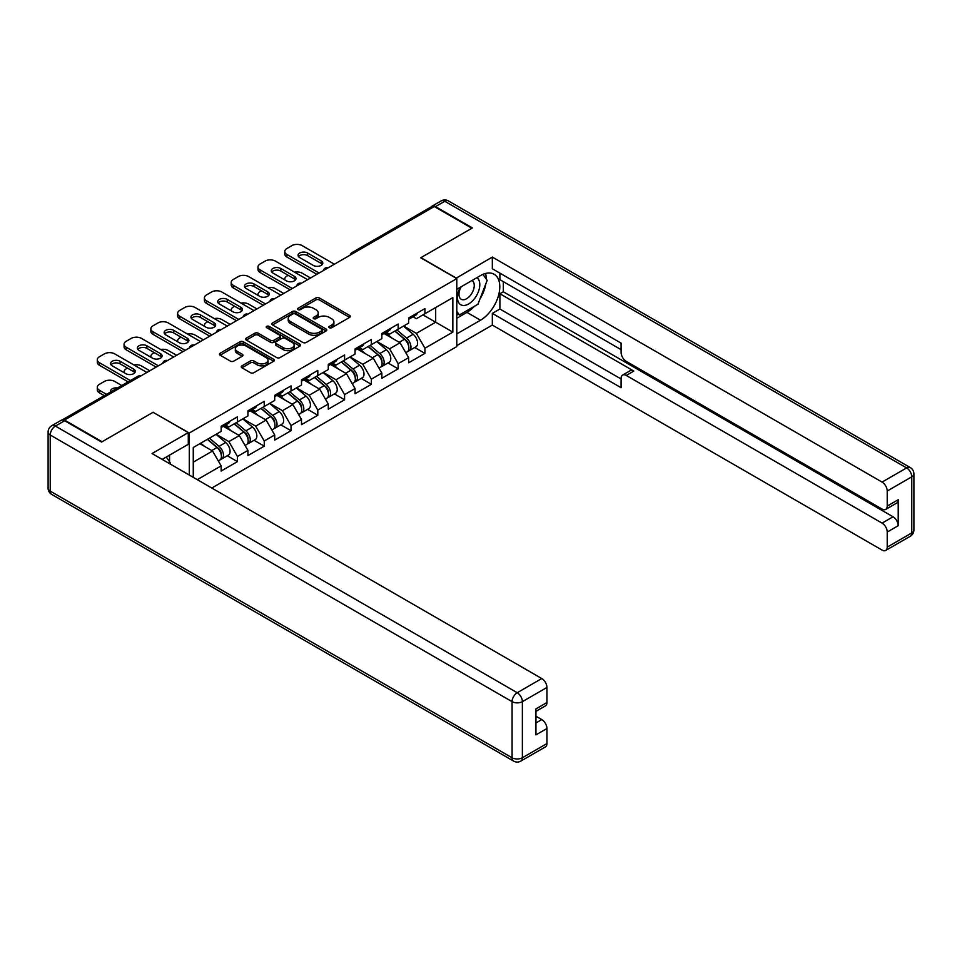 <?xml version="1.0" encoding="UTF-8"?>
<svg xmlns="http://www.w3.org/2000/svg" width="962" height="962" viewBox="0 0 962 962"><rect width="100%" height="100%" fill="white"/><g stroke="black" fill="none" stroke-linecap="round" stroke-linejoin="round"><path stroke-width="1.44" d="M329.365 327.729A1.671 0.962 0 0 0 331.722 327.729L349.627 317.4A2.381 1.371 0 0 0 350.324 316.426A2.381 1.371 0 0 0 349.627 315.452L319.288 297.931A2.381 1.371 0 0 0 315.921 297.931L298.016 308.273A1.671 0.962 0 0 0 297.523 308.958A1.671 0.962 0 0 0 298.016 309.632A1.671 0.962 0 0 0 300.372 309.632L302.693 308.297A7.624 4.401 0 0 1 313.48 308.297L316.005 309.764A7.624 4.401 0 0 1 318.242 312.866A7.624 4.401 0 0 1 316.005 315.981L313.684 317.328A1.671 0.962 0 0 0 313.203 318.001A1.671 0.962 0 0 0 313.684 318.687A1.671 0.962 0 0 0 316.053 318.687L318.362 317.352A7.624 4.401 0 0 1 329.148 317.352L331.674 318.807A7.624 4.401 0 0 1 333.91 321.921A7.624 4.401 0 0 1 331.674 325.036L329.365 326.371A1.671 0.962 0 0 0 328.872 327.056A1.671 0.962 0 0 0 329.365 327.729L329.365 326.371M241.943 365.849A2.381 1.371 0 0 0 241.246 366.823A2.381 1.371 0 0 0 241.943 367.797L250.445 372.715A2.381 1.371 0 0 0 253.824 372.715L273.701 361.231A2.381 1.371 0 0 0 274.41 360.257A2.381 1.371 0 0 0 273.701 359.283L243.374 341.775A2.381 1.371 0 0 0 240.007 341.775L220.118 353.246A2.381 1.371 0 0 0 219.42 354.22A2.381 1.371 0 0 0 220.118 355.194L230.399 361.135A2.381 1.371 0 0 0 233.766 361.135L242.28 356.217A2.381 1.371 0 0 0 242.977 355.243A2.381 1.371 0 0 0 242.28 354.269L237.181 351.322A6.373 3.68 0 0 1 235.317 348.725A6.373 3.68 0 0 1 239.249 345.322A6.373 3.68 0 0 1 246.2 346.128L266.161 357.648A6.373 3.68 0 0 1 268.037 360.257A6.373 3.68 0 0 1 264.093 363.66A6.373 3.68 0 0 1 257.155 362.854L253.824 360.93A2.381 1.371 0 0 0 250.445 360.93L241.943 365.849L241.943 367.797L250.445 362.914L250.445 360.93M153.247 412.205L102.08 441.75L64.478 420.033L434.295 206.529L471.897 228.234L420.743 257.768L456.794 278.595L189.298 433.02L153.247 412.409M302.862 342.448A2.381 1.371 0 0 0 306.229 342.448L326.118 330.964A2.381 1.371 0 0 0 326.815 329.99A2.381 1.371 0 0 0 326.118 329.028L295.779 311.508A2.381 1.371 0 0 0 292.412 311.508L272.523 322.991A2.381 1.371 0 0 0 271.825 323.966A2.381 1.371 0 0 0 272.523 324.94L302.862 342.448M267.376 328.09A1.671 0.962 0 0 1 269.071 328.331L269.071 326.346L299.916 344.155A2.381 1.371 0 0 1 300.613 345.13A2.381 1.371 0 0 1 299.916 346.104L280.026 357.575A2.381 1.371 0 0 1 276.659 357.575L246.32 340.067L254.834 335.185L254.834 333.213L246.32 338.119A2.381 1.371 0 0 0 245.623 339.093A2.381 1.371 0 0 0 246.32 340.067L246.32 338.119M254.834 335.185A2.381 1.371 0 0 1 258.201 335.185L258.201 333.213A2.381 1.371 0 0 0 254.834 333.213M258.201 333.213L270.502 340.307A2.381 1.371 0 0 0 273.869 340.307L279.521 337.049A2.381 1.371 0 0 0 280.219 336.075A2.381 1.371 0 0 0 279.521 335.101L266.714 327.705A1.671 0.962 0 0 1 266.221 327.032A1.671 0.962 0 0 1 267.256 326.142A1.671 0.962 0 0 1 269.071 326.346M189.298 475.048L189.298 433.02M211.796 488.035L456.794 346.585L456.794 278.595M227.272 455.735L237.458 461.616L237.458 456.469L228.872 441.594L216.173 434.259M237.458 461.616L221.152 471.043L221.152 465.885L197.282 479.665M193.254 477.332L193.254 447.498L221.152 431.385L221.152 426.238L237.458 416.823L237.458 421.969L247.931 415.921L247.931 410.774L264.237 401.358L264.237 406.505L274.711 400.457L274.711 395.31L291.029 385.894L291.029 391.041L301.503 385.004L301.503 379.846L317.809 370.43L317.809 375.577L328.282 369.54L328.282 364.382L344.588 354.966L344.588 360.113L355.062 354.076L355.062 348.917L371.38 339.502L371.38 344.661L381.854 338.612L381.854 333.453L398.16 324.038L398.16 329.196L408.634 323.148L408.634 317.989L424.939 308.574L424.939 313.732L452.837 297.619L452.837 332.118L424.939 348.22L416.354 333.357L403.655 326.022M414.754 347.498L424.939 353.379L424.939 348.22M424.939 353.379L408.634 362.794L408.634 357.636L398.16 363.684L389.574 348.821L376.876 341.486M387.975 362.963L398.16 368.843L398.16 363.684M398.16 368.843L381.854 378.258L381.854 373.1L371.38 379.148L362.794 364.285L350.084 356.95M361.195 378.427L371.38 384.307L371.38 379.148M371.38 384.307L355.062 393.723L355.062 388.564L344.588 394.612L336.015 379.749L323.304 372.414M334.403 393.891L344.588 399.771L344.588 394.612M344.588 399.771L328.282 409.187L328.282 404.028L317.809 410.077L309.223 395.214L296.524 387.878M307.624 409.355L317.809 415.235L317.809 410.077M317.809 415.235L301.503 424.651L301.503 419.492L291.029 425.541L282.443 410.678L269.733 403.343M280.844 424.819L291.029 430.699L291.029 425.541M291.029 430.699L274.711 440.115L274.711 434.956L264.237 441.005L255.664 426.13L242.953 418.795M254.052 440.271L264.237 446.164L264.237 441.005M264.237 446.164L247.931 455.579L247.931 450.42L237.458 456.469M225.553 425.012L228.872 426.924L237.458 421.969M228.872 441.594L239.346 435.558L223.328 426.298M247.931 450.42L239.346 435.558M252.345 409.547L255.664 411.459L264.237 406.505M255.664 426.13L266.137 420.093L250.108 410.834M274.711 434.956L266.137 420.093M279.124 394.083L282.443 396.007L291.029 391.041M282.443 410.678L292.917 404.629L276.888 395.37M301.503 419.492L292.917 404.629M305.904 378.619L309.223 380.543L317.809 375.577M309.223 395.214L319.697 389.165L303.679 379.906M328.282 404.028L319.697 389.165M332.696 363.155L336.015 365.079L344.588 360.113M336.015 379.749L346.476 373.701L330.459 364.442M355.062 388.564L346.476 373.701M359.475 347.691L362.794 349.615L371.38 344.661M362.794 364.285L373.268 358.237L357.239 348.99M381.854 373.1L373.268 358.237M386.255 332.227L389.574 334.151L398.16 329.196M389.574 348.821L400.048 342.773L384.03 333.525M408.634 357.636L400.048 342.773M431.722 208.008L353.956 252.922M352.85 253.547A3.644 2.104 120 0 1 353.775 252.814A3.644 2.104 60 0 0 351.96 252.633L429.737 207.732A3.644 2.104 60 0 1 431.553 207.912M413.035 316.775L416.354 318.687L424.939 313.732M416.354 333.357L435.678 322.21L435.678 307.539L452.837 297.619M422.967 314.875L452.837 332.118M64.478 420.033L64.478 420.635M193.254 462.169L212.566 451.01L199.855 443.674M221.152 465.885L212.566 451.01M330.026 327.97L331.674 327.02A7.624 4.401 0 0 0 333.91 323.905L333.91 321.921M318.242 312.866L318.242 314.851A7.624 4.401 0 0 1 316.005 317.965L314.358 318.915M349.591 317.412L319.288 299.916A2.381 1.371 0 0 0 315.921 299.916L298.677 309.872M326.082 330.988L295.779 313.492A2.381 1.371 0 0 0 292.412 313.492L272.559 324.952M321.909 330.675A1.671 0.962 0 0 0 322.39 329.99A1.671 0.962 0 0 0 321.909 329.317L295.274 313.937A1.671 0.962 0 0 0 292.917 313.937L290.476 315.356A7.624 4.401 0 0 0 288.239 318.47A7.624 4.401 0 0 0 290.476 321.585L308.67 332.082A7.624 4.401 0 0 0 319.456 332.082L321.909 330.675L321.909 332.66A1.671 0.962 0 0 0 322.39 331.974L322.39 329.99M288.239 318.47L288.239 320.454A7.624 4.401 0 0 0 290.476 323.557L290.476 321.585M321.909 332.66L319.456 334.067A7.624 4.401 0 0 1 308.67 334.067L290.476 323.557M258.201 335.185L270.502 342.292A2.381 1.371 0 0 0 273.869 342.292L279.521 339.033A2.381 1.371 0 0 0 280.219 338.059L280.219 336.075M269.071 328.331L299.879 346.116M283.273 347.679A6.373 3.68 0 0 0 290.223 348.472A6.373 3.68 0 0 0 294.156 345.081A6.373 3.68 0 0 0 292.292 342.472L285.245 338.408A2.381 1.371 0 0 0 281.878 338.408L276.238 341.666A2.381 1.371 0 0 0 275.541 342.64A2.381 1.371 0 0 0 276.238 343.614L283.273 347.679L283.273 349.663A6.373 3.68 0 0 0 290.223 350.457A6.373 3.68 0 0 0 294.156 347.054L294.156 345.081M275.541 342.64L275.541 344.624A2.381 1.371 0 0 0 276.238 345.598L276.238 343.614M283.273 349.663L276.238 345.598M268.037 360.257L268.037 362.241A6.373 3.68 0 0 1 264.093 365.644A6.373 3.68 0 0 1 257.155 364.838L253.824 362.914A2.381 1.371 0 0 0 250.445 362.914M235.317 348.725L235.317 350.709A6.373 3.68 0 0 0 237.181 353.307L237.181 351.322M242.244 356.241L237.181 353.307M273.701 359.283L273.701 361.231L243.374 343.747A2.381 1.371 0 0 0 240.007 343.747L220.142 355.218L220.118 353.246M406.589 340.801L405.387 340.103M408.128 351.01A8.009 4.63 -120 0 0 409.295 350.649A8.009 4.63 -120 0 0 410.726 345.057A8.009 4.63 -120 0 0 406.553 338.071L396.897 329.918M409.295 350.649L415.897 346.837A8.009 4.63 -120 0 0 417.34 341.233A8.009 4.63 -120 0 0 413.167 334.259L403.511 326.106M395.033 331L406.06 340.295A4.858 2.802 60 0 1 408.682 346.284M310.51 277.994L302.188 273.184A7.287 4.209 0 0 0 294.625 272.198M288.191 275.324L286.904 276.058A7.287 4.209 0 0 0 284.776 279.04A7.287 4.209 0 0 0 284.968 280.002M405.772 352.681L407.227 351.839A8.009 4.63 -120 0 0 408.67 346.248A8.009 4.63 -120 0 0 404.497 339.261L394.841 331.108M392.051 338.155L385.534 332.648M298.533 256.589A5.58 3.223 180 0 1 307.599 255.591L321.164 263.42A5.58 3.223 180 0 1 322.33 264.418M316.871 274.326L286.904 257.034A7.287 4.209 180 0 1 284.776 254.052L284.776 251.479A7.287 4.209 0 0 0 286.904 254.449L286.904 257.034M410.786 316.751A8.009 4.63 60 0 1 409.295 318.939A8.009 4.63 60 0 1 408.634 319.204M417.388 312.939A8.009 4.63 60 0 1 415.897 315.115L409.295 318.939M284.776 251.479A7.287 4.209 0 0 1 286.904 248.509L291.883 245.635A7.287 4.209 0 0 1 302.188 245.635L334.379 264.213M319.095 273.04L286.904 254.449M307.599 253.018L321.164 260.846A5.58 3.223 180 0 1 322.799 263.131A5.58 3.223 180 0 1 319.348 266.101A5.58 3.223 180 0 1 313.263 265.404L299.699 257.575A5.58 3.223 180 0 1 298.064 255.291A5.58 3.223 180 0 1 301.503 252.321A5.58 3.223 180 0 1 307.599 253.018L307.599 255.591M460.341 287.241A15.777 9.115 120 0 0 459.968 304.196A15.777 9.115 120 0 0 474.218 299.014A15.777 9.115 120 0 0 476.936 277.669M461.243 286.724A10.81 6.241 120 0 0 461.207 299.266A10.81 6.241 120 0 0 470.43 295.346A10.81 6.241 120 0 0 472.005 280.543A10.81 6.241 120 0 0 471.969 280.531M482.96 274.374L487.169 280.375L477.91 304.269L459.367 314.971L456.794 311.303M456.794 313.48L459.367 314.971M166.27 457.022L170.587 463.167L170.238 464.045M456.108 278.198L492.328 257.082L882.07 482.094L906.613 467.917L444.769 201.274L435.497 206.626L472.414 227.934L420.911 257.672L456.108 277.994M456.794 289.297L480.483 275.613A27.321 15.765 120 0 1 494.143 274.266A27.321 15.765 120 0 1 498.328 296.152A27.321 15.765 120 0 1 480.483 320.226L456.794 333.898M456.794 345.598L492.328 325.084L492.328 313.384L621.103 387.722L621.103 378.403A7.287 4.209 -120 0 1 622.606 375.072A7.287 4.209 -120 0 1 626.25 375.433L882.07 523.124L893.049 516.786A7.287 4.209 60 0 1 898.207 525.709L898.207 499.735A7.287 4.209 60 0 1 896.692 503.066L885.701 509.415A7.287 4.209 -120 0 0 887.217 506.072L887.217 491.017A7.287 4.209 -120 0 0 882.07 482.094M503.318 281.662L503.318 291.775L499.891 293.759L499.891 309.018L492.328 313.384M499.891 273.136L499.891 279.677L621.103 349.663M885.701 509.415A7.287 4.209 -120 0 1 882.07 509.054L626.25 361.363A7.287 4.209 -120 0 1 621.103 352.441L621.103 343.121L492.328 268.771L492.328 257.082M492.328 325.084L882.07 550.084A7.287 4.209 -120 0 0 885.701 550.444A7.287 4.209 -120 0 0 887.217 547.113L887.217 532.046A7.287 4.209 -120 0 0 882.07 523.124M435.497 206.626A7.287 4.209 -120 0 0 431.866 206.265A7.287 4.209 -120 0 0 430.723 207.6M499.891 293.759L633.802 371.067L626.25 375.433M503.318 291.775L893.049 516.786M499.891 309.018L621.103 379.004M622.606 375.072L630.158 370.707A7.287 4.209 60 0 1 633.802 371.067M456.794 318.242L466.919 312.385A27.321 15.765 120 0 0 474.494 306.241M479.918 299.086A27.321 15.765 120 0 0 485.798 283.934M486.231 279.04A27.321 15.765 120 0 0 485.557 273.473M456.794 315.067L458.165 314.273M64.658 420.731L55.387 426.082A7.287 4.209 -120 0 0 51.744 425.721L61.015 420.37A7.287 4.209 60 0 1 64.658 420.731L101.563 442.039L153.078 412.301L188.275 432.623L188.275 444.324L163.889 458.405A27.321 15.765 120 0 0 162.241 459.427M188.275 432.623L152.044 453.547L541.774 678.547A7.287 4.209 60 0 1 546.933 687.469L546.933 702.537A7.287 4.209 60 0 1 545.418 705.88L535.942 711.351M169.552 461.7L169.552 455.134M535.942 722.955L541.774 719.588A7.287 4.209 60 0 1 546.933 728.511L546.933 743.578A7.287 4.209 60 0 1 545.418 746.909L520.863 761.086A7.287 4.209 -120 0 0 522.378 757.755L546.933 743.578M546.933 702.537L535.942 708.886L535.942 734.86L546.933 728.511M541.774 719.588L535.942 716.221M379.81 356.265L378.607 355.567M381.349 366.474A8.009 4.63 -120 0 0 382.503 366.113A8.009 4.63 -120 0 0 383.946 360.522A8.009 4.63 -120 0 0 379.774 353.535L370.117 345.382M382.503 366.113L389.117 362.301A8.009 4.63 -120 0 0 390.56 356.698A8.009 4.63 -120 0 0 386.387 349.723L376.719 341.57M368.254 346.464L379.268 355.76A4.858 2.802 60 0 1 381.89 361.748M283.73 293.458L275.409 288.648A7.287 4.209 0 0 0 267.845 287.662M261.411 290.777L260.125 291.522A7.287 4.209 0 0 0 257.984 294.504A7.287 4.209 0 0 0 258.177 295.454M378.992 368.145L380.447 367.304A8.009 4.63 -120 0 0 381.89 361.712A8.009 4.63 -120 0 0 377.717 354.725L368.049 346.573M365.271 353.619L358.742 348.112M353.018 371.729L351.827 371.031M354.557 381.938A8.009 4.63 -120 0 0 355.724 381.577A8.009 4.63 -120 0 0 357.167 375.986A8.009 4.63 -120 0 0 352.994 368.999L343.326 360.846M355.724 381.577L362.337 377.765A8.009 4.63 -120 0 0 363.78 372.162A8.009 4.63 -120 0 0 359.608 365.187L349.94 357.034M341.462 361.928L352.489 371.224A4.858 2.802 60 0 1 355.11 377.2M256.95 308.922L248.617 304.112A7.287 4.209 0 0 0 241.065 303.114M234.632 306.241L233.345 306.986A7.287 4.209 0 0 0 231.205 309.968A7.287 4.209 0 0 0 231.397 310.918M352.2 383.61L353.667 382.768A8.009 4.63 -120 0 0 355.11 377.176A8.009 4.63 -120 0 0 350.938 370.19L341.269 362.037M338.48 369.083L331.962 363.576M326.238 387.193L325.036 386.496M327.777 397.402A8.009 4.63 -120 0 0 328.944 397.041A8.009 4.63 -120 0 0 330.387 391.45A8.009 4.63 -120 0 0 326.214 384.463L316.546 376.31M328.944 397.041L335.546 393.23A8.009 4.63 -120 0 0 336.989 387.626A8.009 4.63 -120 0 0 332.816 380.651L323.16 372.498M314.682 377.381L325.709 386.688A4.858 2.802 60 0 1 328.331 392.664M230.158 324.386L221.837 319.576A7.287 4.209 0 0 0 214.273 318.578M207.84 321.705L206.553 322.45A7.287 4.209 0 0 0 204.425 325.421A7.287 4.209 0 0 0 204.617 326.383M325.421 399.074L326.876 398.232A8.009 4.63 -120 0 0 328.319 392.628A8.009 4.63 -120 0 0 324.146 385.654L314.49 377.501M311.7 384.547L305.182 379.04M299.459 402.657L298.256 401.96M300.998 412.866A8.009 4.63 -120 0 0 302.152 412.506A8.009 4.63 -120 0 0 303.595 406.902A8.009 4.63 -120 0 0 299.422 399.927L289.766 391.774M302.152 412.506L308.766 408.694A8.009 4.63 -120 0 0 310.209 403.09A8.009 4.63 -120 0 0 306.036 396.116L296.368 387.963M287.903 392.845L298.929 402.152A4.858 2.802 60 0 1 301.551 408.128M203.379 339.851L195.058 335.041A7.287 4.209 0 0 0 187.494 334.042M181.06 337.169L179.774 337.915A7.287 4.209 0 0 0 177.633 340.885A7.287 4.209 0 0 0 177.826 341.847M298.641 414.538L300.096 413.696A8.009 4.63 -120 0 0 301.539 408.092A8.009 4.63 -120 0 0 297.366 401.118L287.698 392.965M284.92 400.012L278.391 394.504M272.679 418.121L271.476 417.424M274.206 428.33A8.009 4.63 -120 0 0 275.373 427.97A8.009 4.63 -120 0 0 276.815 422.366A8.009 4.63 -120 0 0 272.643 415.392L262.975 407.239M275.373 427.97L281.986 424.158A8.009 4.63 -120 0 0 283.429 418.554A8.009 4.63 -120 0 0 279.257 411.58L269.588 403.427M261.123 408.309L272.138 417.616A4.858 2.802 60 0 1 274.759 423.593M176.599 355.315L168.266 350.505A7.287 4.209 0 0 0 160.714 349.507M154.281 352.633L152.994 353.379A7.287 4.209 0 0 0 150.854 356.349A7.287 4.209 0 0 0 151.046 357.311M271.849 430.002L273.316 429.16A8.009 4.63 -120 0 0 274.759 423.557A8.009 4.63 -120 0 0 270.587 416.582L260.918 408.429M258.129 415.476L251.611 409.968M271.741 272.042A5.58 3.223 180 0 1 280.808 271.056L294.372 278.884A5.58 3.223 180 0 1 295.55 279.882M290.079 289.79L260.125 272.499A7.287 4.209 180 0 1 257.984 269.516L257.984 266.943A7.287 4.209 0 0 0 260.125 269.913L260.125 272.499M383.994 332.215A8.009 4.63 60 0 1 382.503 334.391A8.009 4.63 60 0 1 381.854 334.668M390.608 328.403A8.009 4.63 60 0 1 389.117 330.579L382.503 334.391M257.984 266.943A7.287 4.209 0 0 1 260.125 263.973L265.103 261.099A7.287 4.209 0 0 1 275.409 261.099L307.599 279.677M292.316 288.504L260.125 269.913M280.808 268.482L294.372 276.31A5.58 3.223 180 0 1 296.007 278.595A5.58 3.223 180 0 1 292.568 281.565A5.58 3.223 180 0 1 286.472 280.868L272.919 273.04A5.58 3.223 180 0 1 271.272 270.755A5.58 3.223 180 0 1 274.723 267.785A5.58 3.223 180 0 1 280.808 268.482L280.808 271.056M244.961 287.506A5.58 3.223 180 0 1 254.028 286.52L267.592 294.348A5.58 3.223 180 0 1 268.759 295.346M263.299 305.255L233.345 287.963A7.287 4.209 180 0 1 231.205 284.98L231.205 282.407A7.287 4.209 0 0 0 233.345 285.377L233.345 287.963M357.215 347.679A8.009 4.63 60 0 1 355.724 349.855A8.009 4.63 60 0 1 355.062 350.132M363.828 343.855A8.009 4.63 60 0 1 362.337 346.043L355.724 349.855M231.205 282.407A7.287 4.209 0 0 1 233.345 279.437L238.323 276.563A7.287 4.209 0 0 1 248.617 276.563L280.808 295.142M265.536 303.968L233.345 285.377M254.028 283.946L267.592 291.775A5.58 3.223 180 0 1 269.228 294.047A5.58 3.223 180 0 1 265.777 297.03A5.58 3.223 180 0 1 259.692 296.332L246.128 288.504A5.58 3.223 180 0 1 244.492 286.219A5.58 3.223 180 0 1 247.943 283.249A5.58 3.223 180 0 1 254.028 283.946L254.028 286.52M218.182 302.97A5.58 3.223 180 0 1 227.248 301.984L240.813 309.812A5.58 3.223 180 0 1 241.979 310.81M236.52 320.719L206.553 303.415A7.287 4.209 180 0 1 204.425 300.445L204.425 297.871A7.287 4.209 0 0 0 206.553 300.841L206.553 303.415M330.435 363.143A8.009 4.63 60 0 1 328.944 365.32A8.009 4.63 60 0 1 328.282 365.596M337.049 359.319A8.009 4.63 60 0 1 335.546 361.508L328.944 365.32M204.425 297.871A7.287 4.209 0 0 1 206.553 294.901L211.532 292.015A7.287 4.209 0 0 1 221.837 292.015L254.028 310.606M238.744 319.432L206.553 300.841M227.248 299.41L240.813 307.239A5.58 3.223 180 0 1 242.448 309.511A5.58 3.223 180 0 1 238.997 312.494A5.58 3.223 180 0 1 232.912 311.796L219.348 303.968A5.58 3.223 180 0 1 217.713 301.683A5.58 3.223 180 0 1 221.164 298.701A5.58 3.223 180 0 1 227.248 299.41L227.248 301.984M191.39 318.434A5.58 3.223 180 0 1 200.457 317.448L214.021 325.276A5.58 3.223 180 0 1 215.199 326.262M209.728 336.183L179.774 318.879A7.287 4.209 180 0 1 177.633 315.909L177.633 313.335A7.287 4.209 0 0 0 179.774 316.306L179.774 318.879M303.655 378.607A8.009 4.63 60 0 1 302.152 380.784A8.009 4.63 60 0 1 301.503 381.06M310.257 374.783A8.009 4.63 60 0 1 308.766 376.972L302.152 380.784M177.633 313.335A7.287 4.209 0 0 1 179.774 310.353L184.752 307.479A7.287 4.209 0 0 1 195.058 307.479L227.248 326.07M211.965 334.896L179.774 316.306M200.457 314.875L214.021 322.703A5.58 3.223 180 0 1 215.656 324.976A5.58 3.223 180 0 1 212.217 327.958A5.58 3.223 180 0 1 206.133 327.26L192.568 319.432A5.58 3.223 180 0 1 190.933 317.147A5.58 3.223 180 0 1 194.372 314.165A5.58 3.223 180 0 1 200.457 314.875L200.457 317.448M164.61 333.898A5.58 3.223 180 0 1 173.677 332.912L187.241 340.74A5.58 3.223 180 0 1 188.408 341.726M182.948 351.647L152.994 334.343A7.287 4.209 180 0 1 150.854 331.373L150.854 328.8A7.287 4.209 0 0 0 152.994 331.77L152.994 334.343M276.864 394.071A8.009 4.63 60 0 1 275.373 396.248A8.009 4.63 60 0 1 274.711 396.524M283.477 390.247A8.009 4.63 60 0 1 281.986 392.436L275.373 396.248M150.854 328.8A7.287 4.209 0 0 1 152.994 325.817L157.972 322.943A7.287 4.209 0 0 1 168.266 322.943L200.457 341.534M185.185 350.36L152.994 331.77M173.677 330.327L187.241 338.167A5.58 3.223 180 0 1 188.877 340.44A5.58 3.223 180 0 1 185.425 343.422A5.58 3.223 180 0 1 179.341 342.725L165.777 334.896A5.58 3.223 180 0 1 164.141 332.611A5.58 3.223 180 0 1 167.592 329.629A5.58 3.223 180 0 1 173.677 330.327L173.677 332.912M245.887 433.585L244.685 432.888M247.426 443.795A8.009 4.63 -120 0 0 248.593 443.434A8.009 4.63 -120 0 0 250.036 437.83A8.009 4.63 -120 0 0 245.863 430.856L236.195 422.703M248.593 443.434L255.207 439.622A8.009 4.63 -120 0 0 256.638 434.018A8.009 4.63 -120 0 0 252.465 427.044L242.809 418.891M234.331 423.773L245.358 433.08A4.858 2.802 60 0 1 247.98 439.057M149.807 370.779L141.486 365.969A7.287 4.209 0 0 0 133.922 364.971M127.489 368.097L126.202 368.843A7.287 4.209 0 0 0 124.074 371.813A7.287 4.209 0 0 0 124.266 372.775M245.07 445.466L246.537 444.624A8.009 4.63 -120 0 0 247.968 439.021A8.009 4.63 -120 0 0 243.795 432.046L234.139 423.893M231.349 430.928L224.831 425.432M137.831 349.362A5.58 3.223 180 0 1 146.897 348.376L160.462 356.205A5.58 3.223 180 0 1 161.628 357.191M156.169 367.111L126.202 349.807A7.287 4.209 180 0 1 124.074 346.837L124.074 344.264A7.287 4.209 0 0 0 126.202 347.234L126.202 349.807M250.084 409.535A8.009 4.63 60 0 1 248.593 411.712A8.009 4.63 60 0 1 247.931 411.989M256.698 405.711A8.009 4.63 60 0 1 255.207 407.9L248.593 411.712M124.074 344.264A7.287 4.209 0 0 1 126.202 341.282L131.181 338.408A7.287 4.209 0 0 1 141.486 338.408L173.677 356.998M158.393 365.813L126.202 347.234M146.897 345.791L160.462 353.631A5.58 3.223 180 0 1 162.097 355.904A5.58 3.223 180 0 1 158.646 358.886A5.58 3.223 180 0 1 152.561 358.189L138.997 350.36A5.58 3.223 180 0 1 137.362 348.076A5.58 3.223 180 0 1 140.813 345.093A5.58 3.223 180 0 1 146.897 345.791L146.897 348.376M219.108 449.038L217.905 448.352M220.647 459.259A8.009 4.63 -120 0 0 221.813 458.898A8.009 4.63 -120 0 0 223.244 453.294A8.009 4.63 -120 0 0 219.071 446.32L209.415 438.167M221.813 458.898L228.415 455.074A8.009 4.63 -120 0 0 229.858 449.482A8.009 4.63 -120 0 0 225.685 442.496L216.017 434.343M207.551 439.237L218.578 448.545A4.858 2.802 60 0 1 221.2 454.521M117.544 387.975A5.58 3.223 0 0 0 110.582 391.101A5.58 3.223 0 0 0 110.75 391.895M121.789 385.522L114.706 381.433A7.287 4.209 0 0 0 104.401 381.433L99.423 384.307A7.287 4.209 0 0 0 97.294 387.277A7.287 4.209 0 0 0 99.423 390.247L99.423 392.833L104.281 395.635M106.505 394.348L99.423 390.247M218.29 460.93L219.745 460.089A8.009 4.63 -120 0 0 221.188 454.485A8.009 4.63 -120 0 0 217.015 447.51L207.347 439.357M204.569 446.392L200.745 443.169M99.423 392.833A7.287 4.209 180 0 1 97.294 389.85L97.294 387.277M111.039 364.826A5.58 3.223 180 0 1 120.106 363.84L133.67 371.669A5.58 3.223 180 0 1 134.848 372.655M128.138 381.854L99.423 365.271A7.287 4.209 180 0 1 97.294 362.301L97.294 359.728A7.287 4.209 0 0 0 99.423 362.698L99.423 365.271M223.304 424.988A8.009 4.63 60 0 1 221.813 427.176A8.009 4.63 60 0 1 221.152 427.453M229.906 421.176A8.009 4.63 60 0 1 228.415 423.364L221.813 427.176M97.294 359.728A7.287 4.209 0 0 1 99.423 356.746L104.401 353.872A7.287 4.209 0 0 1 114.706 353.872L146.897 372.462M130.375 380.567L99.423 362.698M120.106 361.255L133.67 369.095A5.58 3.223 180 0 1 135.305 371.368A5.58 3.223 180 0 1 131.866 374.35A5.58 3.223 180 0 1 125.781 373.653L112.217 365.813A5.58 3.223 180 0 1 110.582 363.54A5.58 3.223 180 0 1 114.021 360.558A5.58 3.223 180 0 1 120.106 361.255L120.106 363.84M139.682 376.623L63.708 420.286M140.44 376.19A3.644 2.104 -60 0 0 139.514 376.527A3.644 2.104 -120 0 0 137.686 376.346L61.977 420.057M326.07 269.011A3.644 2.104 120 0 1 326.996 268.278A3.644 2.104 -60 0 1 327.922 267.941M299.29 284.475A3.644 2.104 120 0 1 300.216 283.742A3.644 2.104 -60 0 1 301.142 283.405M272.499 299.94A3.644 2.104 120 0 1 273.424 299.206A3.644 2.104 -60 0 1 274.35 298.869M245.719 315.404A3.644 2.104 120 0 1 246.645 314.67A3.644 2.104 -60 0 1 247.571 314.333M218.939 330.868A3.644 2.104 120 0 1 219.865 330.134A3.644 2.104 -60 0 1 220.791 329.798M192.16 346.332A3.644 2.104 120 0 1 193.073 345.598A3.644 2.104 -60 0 1 193.999 345.262M165.368 361.796A3.644 2.104 120 0 1 166.294 361.063A3.644 2.104 -60 0 1 167.22 360.726M331.674 327.02L331.674 325.036M313.684 318.687L313.684 317.328M316.005 317.965L316.005 315.981M298.016 309.632L298.016 308.273M315.921 299.916L315.921 297.931M319.288 299.916L319.288 297.931M349.627 317.4L349.627 315.452M272.523 324.94L272.523 322.991M292.412 313.492L292.412 311.508M295.779 313.492L295.779 311.508M326.118 330.964L326.118 329.028M308.67 334.067L308.67 332.082M319.456 334.067L319.456 332.082M270.502 342.292L270.502 340.307M273.869 342.292L273.869 340.307M279.521 339.033L279.521 337.049M299.916 346.104L299.916 344.155M253.824 362.914L253.824 360.93M257.155 364.838L257.155 362.854M242.28 356.217L242.28 354.269M240.007 343.747L240.007 341.775M243.374 343.747L243.374 341.775M406.553 338.071L413.167 334.259M399.23 342.304L404.497 339.261M321.164 260.846L321.164 263.42M887.217 506.072L898.207 499.735M898.207 525.709L887.217 532.046M887.217 547.113L911.772 532.936L911.772 476.839L887.217 491.017M466.919 312.385L480.483 320.226M911.772 532.936A7.287 4.209 60 0 1 910.256 536.279A7.287 7.287 0 0 0 913.9 529.966A7.287 4.209 180 0 1 911.772 532.936M911.772 476.839A7.287 4.209 0 0 0 913.9 473.857A7.287 7.287 0 0 0 910.256 467.556A7.287 4.209 -60 0 0 906.613 467.917A7.287 4.209 60 0 1 911.772 476.839M431.866 206.265L441.137 200.914A7.287 4.209 60 0 1 444.769 201.274A7.287 4.209 -60 0 1 448.412 200.914L910.256 467.556M51.744 425.721A7.287 7.287 0 0 0 48.1 432.034A7.287 4.209 180 0 0 50.228 435.004A7.287 4.209 -60 0 1 55.387 426.082L517.231 692.724A7.287 4.209 -60 0 0 512.073 701.647L50.228 435.004L50.228 491.113L512.073 757.755L512.073 701.647A7.287 4.209 0 0 0 522.378 701.647L522.378 757.755A7.287 4.209 180 0 1 512.073 757.755A7.287 4.209 -60 0 0 513.588 761.086A7.287 7.287 0 0 0 520.863 761.086M546.933 687.469L522.378 701.647A7.287 4.209 -120 0 0 517.231 692.724L541.774 678.547M51.744 494.444A7.287 4.209 -60 0 1 50.228 491.113A7.287 4.209 0 0 1 48.1 488.143A7.287 7.287 0 0 0 51.744 494.444L513.588 761.086M379.774 353.535L386.387 349.723M372.45 357.768L377.717 354.725M352.994 368.999L359.608 365.187M345.671 373.232L350.938 370.19M326.214 384.463L332.816 380.651M318.891 388.696L324.146 385.654M299.422 399.927L306.036 396.116M292.099 404.16L297.366 401.118M272.643 415.392L279.257 411.58M265.32 419.624L270.587 416.582M294.372 276.31L294.372 278.884M267.592 291.775L267.592 294.348M240.813 307.239L240.813 309.812M214.021 322.703L214.021 325.276M187.241 338.167L187.241 340.74M245.863 430.856L252.465 427.044M238.54 435.077L243.795 432.046M160.462 353.631L160.462 356.205M219.071 446.32L225.685 442.496M211.748 450.541L217.015 447.51M133.67 369.095L133.67 371.669M351.96 252.633A3.644 3.644 0 0 0 350.204 255.074M328.162 267.809A3.644 3.644 0 0 0 323.424 270.538M301.383 283.273A3.644 3.644 0 0 0 296.645 286.003M274.591 298.737A3.644 3.644 0 0 0 269.853 301.467M247.811 314.189A3.644 3.644 0 0 0 243.073 316.931M221.032 329.653A3.644 3.644 0 0 0 216.294 332.395M194.252 345.117A3.644 3.644 0 0 0 189.502 347.859M167.46 360.582A3.644 3.644 0 0 0 162.722 363.323M140.68 376.046A3.644 3.644 0 0 0 137.686 376.346M284.776 279.882L284.776 279.04M885.701 550.444L910.256 536.279M913.9 529.966L913.9 473.857M448.412 200.914A7.287 7.287 0 0 0 441.137 200.914M48.1 432.034L48.1 488.143M257.984 295.346L257.984 294.504M231.205 310.81L231.205 309.968M204.425 326.274L204.425 325.421M177.633 341.738L177.633 340.885M150.854 357.203L150.854 356.349M124.074 372.667L124.074 371.813"/></g></svg>
